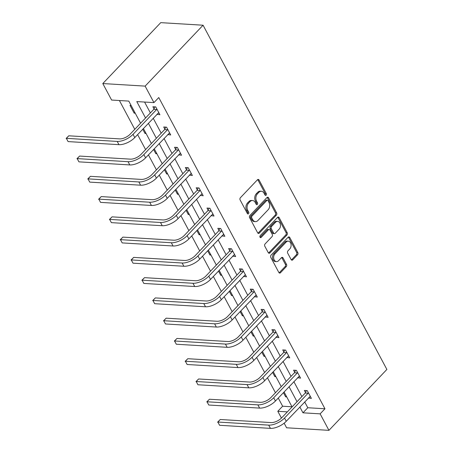 <?xml version="1.0" encoding="UTF-8"?>
<svg xmlns="http://www.w3.org/2000/svg" width="453" height="453" viewBox="0 0 453 453"><rect width="100%" height="100%" fill="white"/><g stroke="black" fill="none" stroke-linecap="round" stroke-linejoin="round"><path stroke-width="0.68" d="M266.137 195.192A1.133 0.815 93.5 0 0 266.324 193.607L259.093 180.056A1.619 1.166 93.5 0 0 258.244 179.439A1.619 1.166 93.5 0 0 257.463 179.779L240.401 197.712A1.619 1.166 93.5 0 0 240.135 199.983L247.366 213.533A1.133 0.815 93.5 0 0 247.961 213.969A1.133 0.815 93.5 0 0 248.51 213.725A1.133 0.815 93.5 0 0 248.697 212.14L247.757 210.385A5.181 3.726 93.5 0 1 248.612 203.114L250.033 201.619A5.181 3.726 93.5 0 1 252.531 200.526A5.181 3.726 93.5 0 1 255.249 202.514L256.183 204.263A1.133 0.815 93.5 0 0 256.777 204.699A1.133 0.815 93.5 0 0 257.327 204.462A1.133 0.815 93.5 0 0 257.514 202.87L256.574 201.115A5.181 3.726 93.5 0 1 257.429 193.85L258.85 192.355A5.181 3.726 93.5 0 1 261.341 191.262A5.181 3.726 93.5 0 1 264.065 193.244L264.999 195A1.133 0.815 93.5 0 0 265.594 195.436A1.133 0.815 93.5 0 0 266.137 195.192M265.039 195.073A1.133 0.815 93.5 0 0 265.181 193.533L257.95 179.988A1.619 1.166 93.5 0 0 257.655 179.609M247.412 213.606A1.133 0.815 93.5 0 0 247.553 212.066L246.613 210.317L247.757 210.385M256.228 204.337A1.133 0.815 93.5 0 0 256.364 202.802L255.43 201.047L256.574 201.115M291.115 259.569A1.619 1.166 93.5 0 0 291.964 260.186A1.619 1.166 93.5 0 0 292.74 259.846L297.53 254.812A1.619 1.166 93.5 0 0 297.797 252.542L289.761 237.497A1.619 1.166 93.5 0 0 288.912 236.879A1.619 1.166 93.5 0 0 288.136 237.219L271.075 255.152A1.619 1.166 93.5 0 0 270.803 257.423L278.838 272.468A1.619 1.166 93.5 0 0 279.688 273.091A1.619 1.166 93.5 0 0 280.469 272.751L286.251 266.67A1.619 1.166 93.5 0 0 286.517 264.399L283.08 257.961A1.619 1.166 93.5 0 0 282.23 257.344A1.619 1.166 93.5 0 0 281.449 257.683L278.584 260.696A4.332 3.114 93.5 0 1 276.5 261.613A4.332 3.114 93.5 0 1 273.754 258.606A4.332 3.114 93.5 0 1 274.943 253.873L286.171 242.066A4.332 3.114 93.5 0 1 288.255 241.155A4.332 3.114 93.5 0 1 291.002 244.161A4.332 3.114 93.5 0 1 289.812 248.89L287.944 250.86A1.619 1.166 93.5 0 0 287.678 253.131L291.115 259.569M304.682 401.907L307.797 407.74L324.96 408.776L320.129 413.855L328.94 430.35L386.879 369.444L203.074 25.215L160.741 22.65L102.803 83.556L111.614 100.051L128.777 101.093L140.589 123.216M324.96 408.776L158.771 97.542L153.946 102.616L145.136 86.121L203.074 25.215M276.358 215.164A1.619 1.166 93.5 0 0 276.624 212.887L268.589 197.842A1.619 1.166 93.5 0 0 267.74 197.225A1.619 1.166 93.5 0 0 266.959 197.565L249.897 215.498A1.619 1.166 93.5 0 0 249.631 217.774L257.666 232.819A1.619 1.166 93.5 0 0 258.516 233.437A1.619 1.166 93.5 0 0 259.297 233.097L276.358 215.164L275.214 215.09A1.619 1.166 93.5 0 0 275.481 212.819L267.446 197.774A1.619 1.166 93.5 0 0 267.157 197.4M279.178 217.672L287.208 232.717A1.619 1.166 93.5 0 1 286.942 234.988L269.88 252.921A1.619 1.166 93.5 0 1 269.105 253.267A1.619 1.166 93.5 0 1 268.255 252.644L264.812 246.206A1.619 1.166 93.5 0 1 265.084 243.935L271.998 236.659A1.619 1.166 93.5 0 0 272.27 234.388L269.988 230.118A1.619 1.166 93.5 0 0 269.139 229.495A1.619 1.166 93.5 0 0 268.357 229.841L261.154 237.412A1.133 0.815 93.5 0 1 260.611 237.649A1.133 0.815 93.5 0 1 259.892 236.862A1.133 0.815 93.5 0 1 260.203 235.628L277.547 217.395A1.619 1.166 93.5 0 1 278.329 217.049A1.619 1.166 93.5 0 1 279.178 217.672L278.034 217.604L286.064 232.649L287.208 232.717M144.575 102.05L150.379 112.922M153.199 118.21L161.2 133.188M164.02 138.471L172.021 153.454M174.841 158.737L182.842 173.714M185.662 179.003L193.657 193.98M196.483 199.263L204.479 214.246M207.304 219.529L215.3 234.507M218.12 239.796L226.121 254.773M228.941 260.056L236.942 275.039M239.762 280.322L247.763 295.299M250.583 300.588L258.578 315.565M261.404 320.849L269.399 335.832M272.225 341.115L280.22 356.092M283.04 361.381L291.041 376.358M293.861 381.641L301.862 396.624M156.925 114.292L159.909 114.705L155.747 106.908L152.888 106.738L154.014 108.845M167.746 134.558L170.73 134.966L166.568 127.174L163.709 126.999L164.835 129.111M178.567 154.824L181.551 155.232L177.389 147.44L174.53 147.265L175.656 149.377M189.382 175.084L192.372 175.498L188.21 167.701L185.351 167.531L186.477 169.637M200.203 195.351L203.193 195.758L199.031 187.967L196.172 187.791L197.293 189.903M211.024 215.617L214.009 216.024L209.852 208.233L206.987 208.057L208.114 210.169M221.845 235.877L224.83 236.29L220.668 228.493L217.808 228.323L218.935 230.43M232.666 256.143L235.651 256.551L231.489 248.759L228.629 248.584L229.756 250.696M243.488 276.409L246.472 276.817L242.31 269.025L239.45 268.85L240.577 270.962M254.303 296.67L257.293 297.083L253.131 289.286L250.271 289.116L251.398 291.222M265.124 316.936L268.114 317.343L263.952 309.552L261.092 309.376L262.213 311.488M275.945 337.202L278.929 337.61L274.767 329.818L271.908 329.642L273.034 331.749M286.766 357.462L289.75 357.876L285.588 350.078L282.729 349.909L283.855 352.015M297.587 377.728L300.571 378.136L296.409 370.344L293.55 370.169L294.676 372.281M308.402 397.994L311.392 398.402L307.23 390.611L304.371 390.435L305.498 392.541M119.405 100.526L134.779 129.32M137.599 134.609L145.6 149.586M148.42 154.869L156.421 169.852M159.241 175.135L167.242 190.113M170.062 195.402L178.057 210.379M180.883 215.662L188.878 230.645M191.704 235.928L199.699 250.905M202.519 256.194L210.52 271.171M213.34 276.455L221.341 291.438M224.161 296.721L232.163 311.698M234.982 316.987L242.978 331.964M245.803 337.247L253.799 352.23M256.625 357.513L264.62 372.491M267.44 377.779L275.441 392.757M278.261 398.04L282.627 406.216L291.998 406.783M131.081 105.419L130.005 105.351L134.167 113.148L135.243 113.21M142.74 129.201L144.988 133.409L146.064 133.476M153.561 149.467L155.809 153.675L156.885 153.737M164.382 169.733L166.63 173.941L167.706 174.003M175.203 189.994L177.451 194.201L178.527 194.269M186.024 210.26L188.267 214.467L189.343 214.529M196.84 230.526L199.088 234.733L200.164 234.796M207.661 250.786L209.909 254.994L210.985 255.062M218.482 271.053L220.73 275.26L221.806 275.322M229.303 291.319L231.551 295.52L232.627 295.588M240.124 311.579L242.366 315.786L243.448 315.854M250.945 331.845L253.187 336.052L254.263 336.115M261.76 352.111L264.008 356.313L265.084 356.381M272.581 372.372L274.829 376.579L275.905 376.647M283.402 392.638L285.65 396.845L286.726 396.907M328.94 430.35L286.607 427.785L284.15 423.181M281.432 418.091L277.797 411.29L287.355 411.868M282.627 406.216L277.797 411.29M299.852 406.981L302.966 412.813L320.129 413.855M153.946 102.616L136.783 101.574L145.549 118.001M148.374 123.284L156.37 138.261M159.196 143.55L167.191 158.527M170.011 163.81L178.012 178.793M180.832 184.077L188.833 199.054M191.653 204.343L199.654 219.32M202.474 224.603L210.469 239.586M213.295 244.869L221.291 259.846M224.116 265.135L232.112 280.113M234.931 285.396L242.933 300.379M245.753 305.662L253.754 320.639M256.574 325.928L264.575 340.905M267.395 346.188L275.39 361.171M278.216 366.454L286.211 381.432M289.037 386.72L297.032 401.698M145.136 86.121L102.803 83.556M292.066 406.913L284.071 391.936M281.251 386.652L273.25 371.67M270.43 366.386L262.429 351.409M259.609 346.12L251.608 331.143M248.788 325.86L240.792 310.877M237.967 305.594L229.971 290.616M227.151 285.328L219.15 270.35M216.33 265.067L208.329 250.084M205.509 244.801L197.508 229.824M194.688 224.535L186.687 209.558M183.867 204.275L175.872 189.292M173.046 184.009L165.051 169.031M162.231 163.743L154.23 148.765M151.41 143.482L143.408 128.499M307.797 407.74L302.966 412.813M134.167 113.148L134.835 112.446M157.049 114.53L158.822 112.667M167.87 134.796L169.643 132.933M144.988 133.409L145.656 132.706M178.692 155.062L180.464 153.193M155.809 153.675L156.478 152.972M189.513 175.322L191.285 173.459M166.63 173.941L167.299 173.239M200.334 195.588L202.106 193.725M177.451 194.201L178.114 193.499M211.149 215.855L212.921 213.986M188.267 214.467L188.935 213.765M221.97 236.115L223.742 234.252M199.088 234.733L199.756 234.031M232.791 256.381L234.563 254.518M209.909 254.994L210.577 254.292M243.612 276.647L245.384 274.778M220.73 275.26L221.398 274.558M254.433 296.908L256.205 295.045M231.551 295.52L232.213 294.824M265.248 317.174L267.027 315.311M242.366 315.786L243.035 315.084M276.07 337.44L277.842 335.571M253.187 336.052L253.856 335.35M286.891 357.7L288.663 355.837M264.008 356.313L264.677 355.616M297.712 377.966L299.484 376.103M274.829 376.579L275.498 375.877M308.533 398.232L310.305 396.364M285.65 396.845L286.319 396.143M261.341 191.262L260.198 191.194A5.181 3.726 93.5 0 0 257.706 192.287L258.85 192.355M255.43 201.047A5.181 3.726 93.5 0 1 256.285 193.782L257.706 192.287M252.531 200.526L251.381 200.458A5.181 3.726 93.5 0 0 248.89 201.551L250.033 201.619M246.613 210.317A5.181 3.726 93.5 0 1 247.468 203.046L248.89 201.551M257.955 233.193A1.619 1.166 93.5 0 0 258.148 233.029L275.214 215.09M268.012 200.639A1.133 0.815 93.5 0 0 267.417 200.209A1.133 0.815 93.5 0 0 266.874 200.447L251.896 216.189A1.133 0.815 93.5 0 0 251.709 217.78L252.695 219.626A5.181 3.726 93.5 0 0 255.413 221.613A5.181 3.726 93.5 0 0 257.91 220.52L268.142 209.762A5.181 3.726 93.5 0 0 268.997 202.491L268.012 200.639M267.417 200.209L266.273 200.135A1.133 0.815 93.5 0 0 265.73 200.379L266.874 200.447M255.413 221.613L254.269 221.545A5.181 3.726 93.5 0 1 251.551 219.558L250.566 217.712A1.133 0.815 93.5 0 1 250.752 216.121L265.73 200.379M268.544 253.023A1.619 1.166 93.5 0 0 268.737 252.853L285.798 234.92A1.619 1.166 93.5 0 0 286.064 232.649M269.139 229.495L267.995 229.428A1.619 1.166 93.5 0 0 267.213 229.767L260.056 237.293M279.178 229.11A4.332 3.114 93.5 0 0 280.367 224.382A4.332 3.114 93.5 0 0 277.621 221.375A4.332 3.114 93.5 0 0 275.537 222.293L271.579 226.449A1.619 1.166 93.5 0 0 271.313 228.72L273.595 232.995A1.619 1.166 93.5 0 0 274.444 233.612A1.619 1.166 93.5 0 0 275.226 233.272L279.178 229.11M277.621 221.375L276.477 221.307A4.332 3.114 93.5 0 0 274.393 222.219L275.537 222.293M274.444 233.612L273.301 233.544A1.619 1.166 93.5 0 1 272.451 232.927L270.169 228.652A1.619 1.166 93.5 0 1 270.435 226.381L274.393 222.219M278.034 217.604A1.619 1.166 93.5 0 0 277.74 217.225M288.255 241.155L287.111 241.087A4.332 3.114 93.5 0 0 285.028 241.998L286.171 242.066M276.5 261.613L275.356 261.54A4.332 3.114 93.5 0 1 272.61 258.538A4.332 3.114 93.5 0 1 273.799 253.805L285.028 241.998M279.127 272.848A1.619 1.166 93.5 0 0 279.325 272.678L285.107 266.602A1.619 1.166 93.5 0 0 285.373 264.331L281.936 257.893A1.619 1.166 93.5 0 0 281.641 257.514M291.404 259.943A1.619 1.166 93.5 0 0 291.596 259.779L296.387 254.745A1.619 1.166 93.5 0 0 296.653 252.474L288.618 237.429A1.619 1.166 93.5 0 0 288.329 237.055M156.874 109.02L156.659 109.501L153.799 109.332L130.181 134.156A8.25 3.72 151.9 0 1 119.632 138.884L68.777 135.804L66.365 138.341L117.219 141.421A12.373 5.583 -28.1 0 0 133.046 134.326L156.659 109.501M68.097 141.591L66.365 138.341L68.097 141.591L118.952 144.666A12.373 5.583 -28.1 0 0 134.779 137.576L158.782 112.593M153.799 109.332L154.898 106.857M66.121 138.465L68.777 135.804M167.695 129.281L167.48 129.768L164.62 129.592L141.002 154.416A8.25 3.72 151.9 0 1 130.453 159.145L79.598 156.07L77.186 158.607L128.04 161.687A12.373 5.583 -28.1 0 0 143.861 154.592L167.48 129.768M78.918 161.851L77.186 158.607L78.918 161.851L129.773 164.932A12.373 5.583 -28.1 0 0 145.6 157.837L169.603 132.859M164.62 129.592L165.719 127.123M76.942 158.726L79.598 156.07M178.516 149.547L178.301 150.028L175.441 149.858L151.823 174.682A8.25 3.72 151.9 0 1 141.274 179.411L90.419 176.33L88.007 178.867L138.861 181.947A12.373 5.583 -28.1 0 0 154.683 174.858L178.301 150.028M89.739 182.117L88.007 178.867L89.739 182.117L140.594 185.198A12.373 5.583 -28.1 0 0 156.415 178.103L180.424 153.125M175.441 149.858L176.54 147.389M87.763 178.992L90.419 176.33M189.337 169.813L189.122 170.294L186.262 170.124L162.644 194.949A8.25 3.72 151.9 0 1 152.095 199.677L101.24 196.596L98.828 199.133L149.683 202.214A12.373 5.583 -28.1 0 0 165.504 195.118L189.122 170.294M100.56 202.383L98.828 199.133L100.56 202.383L151.415 205.458A12.373 5.583 -28.1 0 0 167.236 198.369L191.245 173.386M186.262 170.124L187.361 167.65M98.584 199.258L101.24 196.596M200.158 190.073L199.943 190.56L197.078 190.385L173.465 215.209A8.25 3.72 151.9 0 1 162.916 219.937L112.061 216.862L109.643 219.399L160.498 222.48A12.373 5.583 -28.1 0 0 176.325 215.385L199.943 190.56M111.381 222.644L109.643 219.399L111.381 222.644L162.236 225.724A12.373 5.583 -28.1 0 0 178.057 218.629L202.066 193.652M197.078 190.385L198.182 187.916M109.4 219.518L112.061 216.862M210.973 210.339L210.758 210.821L207.899 210.651L184.286 235.475A8.25 3.72 151.9 0 1 173.737 240.203L122.882 237.123L120.464 239.66L171.319 242.74A12.373 5.583 -28.1 0 0 187.146 235.651L210.758 210.821M122.197 242.91L120.464 239.66L122.197 242.91L173.052 245.99A12.373 5.583 -28.1 0 0 188.878 238.895L212.887 213.918M207.899 210.651L208.997 208.182M120.221 239.784L122.882 237.123M221.794 230.605L221.579 231.087L218.72 230.917L195.101 255.741A8.25 3.72 151.9 0 1 184.552 260.469L133.697 257.389L131.285 259.926L182.14 263.006A12.373 5.583 -28.1 0 0 197.961 255.911L221.579 231.087M133.018 263.176L131.285 259.926L133.018 263.176L183.873 266.251A12.373 5.583 -28.1 0 0 199.699 259.161L223.703 234.178M218.72 230.917L219.818 228.442M131.042 260.05L133.697 257.389M232.616 250.866L232.4 251.353L229.541 251.177L205.922 276.002A8.25 3.72 151.9 0 1 195.373 280.73L144.518 277.655L142.106 280.192L192.961 283.272A12.373 5.583 -28.1 0 0 208.782 276.177L232.4 251.353M143.839 283.436L142.106 280.192L143.839 283.436L194.694 286.517A12.373 5.583 -28.1 0 0 210.52 279.422L234.524 254.444M229.541 251.177L230.639 248.708M141.863 280.311L144.518 277.655M243.437 271.132L243.221 271.613L240.362 271.443L216.744 296.268A8.25 3.72 151.9 0 1 206.194 300.996L155.339 297.915L152.927 300.452L203.782 303.533A12.373 5.583 -28.1 0 0 219.603 296.443L243.221 271.613M154.66 303.703L152.927 300.452L154.66 303.703L205.515 306.783A12.373 5.583 -28.1 0 0 221.336 299.688L245.345 274.711M240.362 271.443L241.46 268.974M152.684 300.577L155.339 297.915M254.258 291.398L254.042 291.879L251.183 291.709L227.565 316.534A8.25 3.72 151.9 0 1 217.015 321.262L166.16 318.182L163.743 320.718L214.603 323.799A12.373 5.583 -28.1 0 0 230.424 316.704L254.042 291.879M165.481 323.969L163.743 320.718L165.481 323.969L216.336 327.043A12.373 5.583 -28.1 0 0 232.157 319.954L256.166 294.971M251.183 291.709L252.281 289.235M163.505 320.843L166.16 318.182M265.073 311.658L264.858 312.145L261.998 311.97L238.386 336.794A8.25 3.72 151.9 0 1 227.836 341.522L176.981 338.448L174.564 340.984L225.418 344.065A12.373 5.583 -28.1 0 0 241.245 336.97L264.858 312.145M176.302 344.229L174.564 340.984L176.302 344.229L227.157 347.309A12.373 5.583 -28.1 0 0 242.978 340.214L266.987 315.237M261.998 311.97L263.102 309.501M174.32 341.103L176.981 338.448M275.894 331.924L275.679 332.406L272.819 332.236L249.207 357.06A8.25 3.72 151.9 0 1 238.657 361.788L187.797 358.708L185.385 361.245L236.239 364.325A12.373 5.583 -28.1 0 0 252.066 357.236L275.679 332.406M187.117 364.495L185.385 361.245L187.117 364.495L237.972 367.576A12.373 5.583 -28.1 0 0 253.799 360.48L277.808 335.503M272.819 332.236L273.918 329.767M185.141 361.369L187.797 358.708M286.715 352.191L286.5 352.672L283.64 352.502L260.022 377.326A8.25 3.72 151.9 0 1 249.473 382.055L198.618 378.974L196.206 381.511L247.061 384.591A12.373 5.583 -28.1 0 0 262.882 377.496L286.5 352.672M197.938 384.761L196.206 381.511L197.938 384.761L248.793 387.836A12.373 5.583 -28.1 0 0 264.62 380.747L288.623 355.764M283.64 352.502L284.739 350.027M195.962 381.636L198.618 378.974M297.536 372.451L297.321 372.938L294.461 372.762L270.843 397.587A8.25 3.72 151.9 0 1 260.294 402.315L209.439 399.24L207.027 401.777L257.882 404.857A12.373 5.583 -28.1 0 0 273.703 397.762L297.321 372.938M208.759 405.022L207.027 401.777L208.759 405.022L259.614 408.102A12.373 5.583 -28.1 0 0 275.441 401.007L299.444 376.03M294.461 372.762L295.56 370.294M206.783 401.896L209.439 399.24M308.357 392.717L308.142 393.198L305.282 393.028L281.664 417.853A8.25 3.72 151.9 0 1 271.115 422.581L220.26 419.501L217.848 422.037L268.703 425.118A12.373 5.583 -28.1 0 0 284.524 418.028L308.142 393.198M219.58 425.288L217.848 422.037L219.58 425.288L270.435 428.368A12.373 5.583 -28.1 0 0 286.256 421.273L310.265 396.296M305.282 393.028L306.381 390.56M217.604 422.162L220.26 419.501M265.181 193.533L266.324 193.607M247.553 212.066L248.697 212.14M256.364 202.802L257.514 202.87M256.285 193.782L257.429 193.85M247.468 203.046L248.612 203.114M257.95 179.988L259.093 180.056M258.148 233.029L259.297 233.097M267.446 197.774L268.589 197.842M275.481 212.819L276.624 212.887M250.752 216.121L251.896 216.189M250.566 217.712L251.709 217.78M251.551 219.558L252.695 219.626M285.798 234.92L286.942 234.988M268.737 252.853L269.88 252.921M267.213 229.767L268.357 229.841M260.096 237.349L261.154 237.412M270.435 226.381L271.579 226.449M270.169 228.652L271.313 228.72M272.451 232.927L273.595 232.995M273.799 253.805L274.943 253.873M281.936 257.893L283.08 257.961M285.373 264.331L286.517 264.399M285.107 266.602L286.251 266.67M279.325 272.678L280.469 272.751M288.618 237.429L289.761 237.497M296.653 252.474L297.797 252.542M296.387 254.745L297.53 254.812M291.596 259.779L292.74 259.846M133.046 134.326L134.779 137.576M117.219 141.421L118.952 144.666M143.861 154.592L145.6 157.837M128.04 161.687L129.773 164.932M154.683 174.858L156.415 178.103M138.861 181.947L140.594 185.198M165.504 195.118L167.236 198.369M149.683 202.214L151.415 205.458M176.325 215.385L178.057 218.629M160.498 222.48L162.236 225.724M187.146 235.651L188.878 238.895M171.319 242.74L173.052 245.99M197.961 255.911L199.699 259.161M182.14 263.006L183.873 266.251M208.782 276.177L210.52 279.422M192.961 283.272L194.694 286.517M219.603 296.443L221.336 299.688M203.782 303.533L205.515 306.783M230.424 316.704L232.157 319.954M214.603 323.799L216.336 327.043M241.245 336.97L242.978 340.214M225.418 344.065L227.157 347.309M252.066 357.236L253.799 360.48M236.239 364.325L237.972 367.576M262.882 377.496L264.62 380.747M247.061 384.591L248.793 387.836M273.703 397.762L275.441 401.007M257.882 404.857L259.614 408.102M284.524 418.028L286.256 421.273M268.703 425.118L270.435 428.368"/></g></svg>
